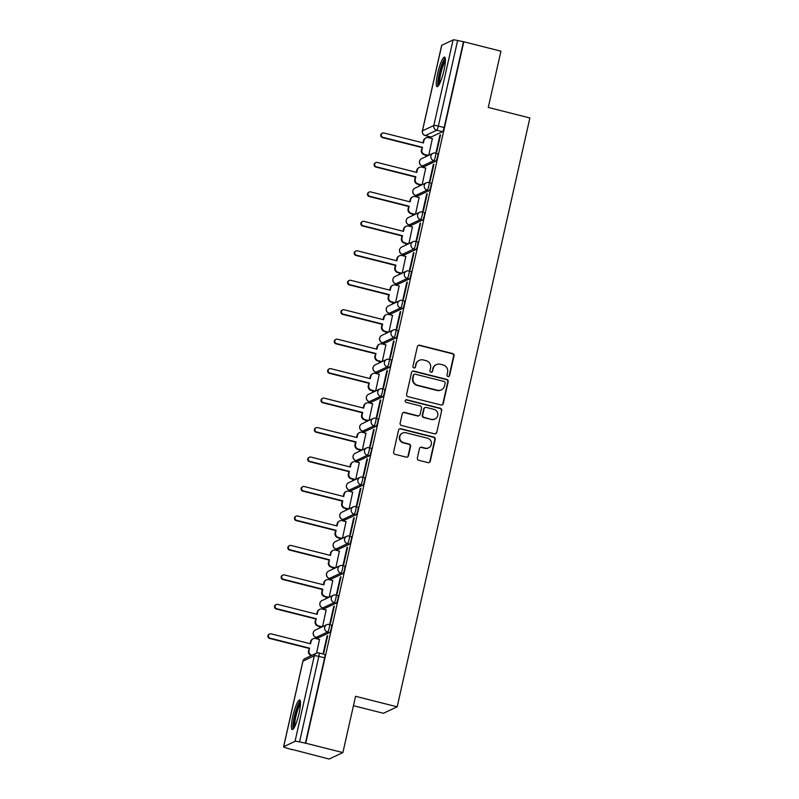 <?xml version="1.0" encoding="UTF-8"?>
<svg xmlns="http://www.w3.org/2000/svg" width="799" height="799" viewBox="0 0 799 799"><rect width="100%" height="100%" fill="white"/><g stroke="black" fill="none" stroke-linecap="round" stroke-linejoin="round"><path stroke-width="1.2" d="M447.999 376.529A1.348 1.308 64.8 0 0 449.577 375.55L454.012 355.855A1.918 1.868 64.8 0 0 452.604 353.538L419.625 345.218A1.918 1.868 64.8 0 0 417.378 346.606L412.943 366.302A1.348 1.308 64.8 0 0 414.791 367.84A1.348 1.308 64.8 0 0 415.5 366.951L416.079 364.404A6.142 5.983 64.8 0 1 423.28 359.95L426.027 360.639A6.142 5.983 64.8 0 1 430.551 368.049L429.972 370.606A1.348 1.308 64.8 0 0 431.83 372.144A1.348 1.308 64.8 0 0 432.539 371.255L433.118 368.699A6.142 5.983 64.8 0 1 440.309 364.254L443.055 364.943A6.142 5.983 64.8 0 1 447.58 372.354L447.011 374.901A1.348 1.308 64.8 0 0 447.999 376.529M448.658 376.519A1.348 1.308 64.8 0 0 449.178 375.74L453.612 356.044A1.918 1.868 64.8 0 0 452.194 353.727L419.225 345.398A1.918 1.868 64.8 0 0 418.197 345.438M414.581 367.92A1.348 1.308 64.8 0 0 415.1 367.141L416.079 364.404M431.62 372.224A1.348 1.308 64.8 0 0 432.139 371.435L433.118 368.699M443.954 70.422A15.251 2.707 -75.8 0 0 444.554 57.099A15.251 2.707 -75.8 0 0 437.692 73.358A15.251 2.707 -75.8 0 0 437.083 86.682A15.251 2.707 -75.8 0 0 443.954 70.422M299.076 713.297A15.251 2.707 -75.8 0 0 299.685 699.974A15.251 2.707 -75.8 0 0 292.814 716.234A15.251 2.707 -75.8 0 0 292.214 729.557A15.251 2.707 -75.8 0 0 299.076 713.297M417.348 457.987A1.918 1.868 64.8 0 0 418.766 460.294L428.014 462.631A1.918 1.868 64.8 0 0 430.262 461.243L435.195 439.37A1.918 1.868 64.8 0 0 433.777 437.053L400.808 428.723A1.918 1.868 64.8 0 0 398.561 430.122L393.627 451.994A1.918 1.868 64.8 0 0 395.046 454.311L406.212 457.128A1.918 1.868 64.8 0 0 408.469 455.74L410.576 446.381A1.918 1.868 64.8 0 0 409.158 444.064L403.625 442.666A5.134 5.004 64.8 0 1 402.556 433.058A5.134 5.004 64.8 0 1 405.852 432.748L427.565 438.222A5.134 5.004 64.8 0 1 428.624 447.83A5.134 5.004 64.8 0 1 425.328 448.139L421.712 447.23A1.918 1.868 64.8 0 0 419.455 448.619L417.348 457.987M463.82 41.788L500.953 51.166L488.269 107.446L529.887 117.952L397.173 706.815L355.565 696.309L342.881 752.588L305.747 743.21L463.82 41.788L457.627 40.519L438.351 126.072A3.915 0.689 104.2 0 1 436.693 130.227L425.348 135.56A3.915 0.689 104.2 0 1 425.238 135.57A3.915 0.689 104.2 0 1 425.148 135.5M441.008 404.983A1.918 1.868 64.8 0 0 443.255 403.595L448.189 381.712A1.918 1.868 64.8 0 0 446.771 379.405L413.802 371.076A1.918 1.868 64.8 0 0 411.555 372.464L406.621 394.336A1.918 1.868 64.8 0 0 408.039 396.654L441.008 404.983M441.687 410.546L436.763 432.419A1.918 1.868 64.8 0 1 434.506 433.807L401.537 425.477A1.918 1.868 64.8 0 1 400.129 423.17L402.237 413.802A1.918 1.868 64.8 0 1 404.484 412.414L417.857 415.79A1.918 1.868 64.8 0 0 420.104 414.401L421.502 408.189A1.918 1.868 64.8 0 0 420.094 405.872L406.172 402.356A1.348 1.308 64.8 0 1 405.892 399.84A1.348 1.308 64.8 0 1 406.751 399.76L440.279 408.229A1.918 1.868 64.8 0 1 441.687 410.546L436.763 432.419M342.881 752.588L329.118 759.05L292.044 749.402M430.102 136.799L429.832 137.997M425.967 155.156L425.597 156.774M423.46 166.262L423.19 167.46M419.325 184.619L418.956 186.237M416.818 195.725L416.559 196.914M412.683 214.082L412.324 215.7M410.187 225.188L409.917 226.377M406.042 243.545L405.682 245.163M403.545 254.651L403.275 255.84M399.41 273.008L399.041 274.626M396.903 284.104L396.634 285.303M392.768 302.471L392.399 304.089M390.262 313.568L389.992 314.766M386.127 331.935L385.767 333.543M383.63 343.031L383.36 344.229M379.485 361.388L379.126 363.006M376.988 372.494L376.719 373.692M372.853 390.851L372.484 392.469M370.346 401.957L370.077 403.155M366.212 420.314L365.842 421.932M363.705 431.42L363.435 432.609M359.57 449.777L359.2 451.395M357.063 460.883L356.793 462.072M352.928 479.24L352.569 480.858M350.431 490.346L350.162 491.535M346.287 508.703L345.927 510.321M343.79 519.799L343.52 520.998M339.655 538.166L339.285 539.784M337.148 549.263L336.878 550.461M333.013 567.63L332.644 569.238M330.506 578.726L330.237 579.924M326.372 597.083L326.012 598.701M323.865 608.189L323.605 609.387M319.73 626.546L319.37 628.164M317.233 637.652L316.963 638.84M353.448 705.707L383.42 713.277L397.173 706.815M305.747 743.21L299.555 741.931A3.915 0.549 -167.3 0 0 295.021 741.372L283.675 746.705A3.915 0.549 -167.3 0 0 283.585 746.785A3.915 0.549 -167.3 0 0 286.601 748.024L291.985 749.672M463.42 41.977L444.134 127.53A3.915 0.689 104.2 0 1 442.486 131.685L431.13 137.019L425.348 135.56A3.915 3.805 64.8 0 1 422.461 130.836L433.817 125.503L453.093 39.95A3.915 0.549 12.7 0 1 457.627 40.519M441.697 45.473A3.915 0.549 12.7 0 1 441.657 45.363A3.915 0.549 12.7 0 1 441.747 45.283L453.093 39.95M439.959 135.061L436.134 152.06L436.733 151.78L440.569 134.781L439.959 135.061L440.469 135.191M433.328 164.524L429.492 181.523L430.092 181.243L433.927 164.244L433.328 164.524L433.837 164.654M422.132 184.749L425.727 168.09M426.686 193.987L422.851 210.986L423.46 210.696L427.285 193.708L426.686 193.987L427.195 194.117M415.49 214.212L419.085 197.553M420.044 223.45L416.209 240.449L416.818 240.159L420.644 223.161L420.044 223.45L420.554 223.58M408.848 243.675L412.444 227.016M413.403 252.913L409.577 269.902L410.177 269.623L414.002 252.624L413.403 252.913L413.912 253.033M402.207 273.138L405.802 256.479M406.761 282.367L402.936 299.365L403.535 299.086L407.37 282.087L406.761 282.367L407.27 282.496M395.575 302.601L399.17 285.942M400.129 311.83L396.294 328.828L396.893 328.549L400.728 311.55L400.129 311.83L400.639 311.96M388.933 332.054L392.529 315.405M393.488 341.293L389.652 358.292L390.262 358.012L394.087 341.013L393.488 341.293L393.997 341.423M382.292 361.518L385.887 344.868M386.846 370.756L383.021 387.755L383.62 387.475L387.445 370.476L386.846 370.756L387.355 370.886M375.65 390.981L379.245 374.332M380.204 400.219L376.379 417.218L376.978 416.938L380.813 399.939L380.204 400.219L380.714 400.349M369.018 420.444L372.604 403.785M373.572 429.682L369.737 446.681L370.337 446.391L374.172 429.403L373.572 429.682L374.072 429.812M362.376 449.907L365.972 433.248M366.931 459.145L363.096 476.144L363.695 475.854L367.53 458.856L366.931 459.145L367.44 459.275M355.735 479.37L359.33 462.711M360.289 488.608L356.454 505.597L357.063 505.318L360.888 488.319L360.289 488.608L360.798 488.728M349.093 508.833L352.689 492.174M353.647 518.062L349.822 535.06L350.421 534.781L354.247 517.782L353.647 518.062L354.157 518.191M342.451 538.286L346.047 521.637M347.006 547.525L343.18 564.523L343.78 564.244L347.615 547.245L347.006 547.525L347.515 547.655M335.82 567.749L339.405 551.1M340.374 576.988L336.539 593.987L337.138 593.707L340.973 576.708L340.374 576.988L340.883 577.118M329.178 597.213L332.774 580.563M333.732 606.451L329.897 623.45L330.506 623.17L334.332 606.171L333.732 606.451L334.242 606.581M322.536 626.676L326.132 610.027M327.091 635.914L323.265 652.913L323.865 652.633L327.69 635.634L327.091 635.914L327.6 636.044M316.574 653.133L319.49 639.48M331.315 624.978A3.915 0.689 -75.8 0 1 331.415 624.968A3.915 0.689 -75.8 0 1 331.195 628.653A3.915 0.689 -75.8 0 1 329.607 632.538L318.262 637.872L316.204 637.352A3.915 0.689 104.2 0 1 316.094 637.362A3.915 0.689 104.2 0 1 316.005 637.292M337.957 595.515A3.915 0.689 -75.8 0 1 338.057 595.505A3.915 0.689 -75.8 0 1 337.837 599.19A3.915 0.689 -75.8 0 1 336.249 603.075L324.893 608.409L322.846 607.889A3.915 0.689 104.2 0 1 322.736 607.899A3.915 0.689 104.2 0 1 322.646 607.829M344.589 566.062A3.915 0.689 -75.8 0 1 344.699 566.042A3.915 0.689 -75.8 0 1 344.479 569.727A3.915 0.689 -75.8 0 1 342.891 573.612L331.535 578.945L329.488 578.426A3.915 0.689 104.2 0 1 329.378 578.446A3.915 0.689 104.2 0 1 329.288 578.376M351.23 536.598A3.915 0.689 -75.8 0 1 351.34 536.578A3.915 0.689 -75.8 0 1 351.121 540.264A3.915 0.689 -75.8 0 1 349.533 544.149L338.177 549.482L336.119 548.963A3.915 0.689 104.2 0 1 336.019 548.983A3.915 0.689 104.2 0 1 335.93 548.913M357.872 507.135A3.915 0.689 -75.8 0 1 357.982 507.115A3.915 0.689 -75.8 0 1 357.762 510.811A3.915 0.689 -75.8 0 1 356.164 514.686L344.818 520.019L342.761 519.5A3.915 0.689 104.2 0 1 342.651 519.52A3.915 0.689 104.2 0 1 342.561 519.45M364.514 477.672A3.915 0.689 -75.8 0 1 364.614 477.652A3.915 0.689 -75.8 0 1 364.394 481.348A3.915 0.689 -75.8 0 1 362.806 485.223L351.45 490.556L349.403 490.037A3.915 0.689 104.2 0 1 349.293 490.057A3.915 0.689 104.2 0 1 349.203 489.987M371.145 448.209A3.915 0.689 -75.8 0 1 371.255 448.199A3.915 0.689 -75.8 0 1 371.036 451.884A3.915 0.689 -75.8 0 1 369.448 455.76L358.092 461.093L356.044 460.584A3.915 0.689 104.2 0 1 355.935 460.594A3.915 0.689 104.2 0 1 355.845 460.524M377.787 418.746A3.915 0.689 -75.8 0 1 377.897 418.736A3.915 0.689 -75.8 0 1 377.677 422.421A3.915 0.689 -75.8 0 1 376.089 426.306L364.734 431.64L362.676 431.12A3.915 0.689 104.2 0 1 362.576 431.13A3.915 0.689 104.2 0 1 362.486 431.061M384.429 389.283A3.915 0.689 -75.8 0 1 384.539 389.273A3.915 0.689 -75.8 0 1 384.319 392.958A3.915 0.689 -75.8 0 1 382.731 396.843L371.375 402.177L369.318 401.657A3.915 0.689 104.2 0 1 369.218 401.667A3.915 0.689 104.2 0 1 369.118 401.597M391.071 359.82A3.915 0.689 -75.8 0 1 391.17 359.81A3.915 0.689 -75.8 0 1 390.961 363.495A3.915 0.689 -75.8 0 1 389.363 367.38L378.017 372.714L375.959 372.194A3.915 0.689 104.2 0 1 375.85 372.204A3.915 0.689 104.2 0 1 375.76 372.134M397.712 330.367A3.915 0.689 -75.8 0 1 397.812 330.347A3.915 0.689 -75.8 0 1 397.592 334.032A3.915 0.689 -75.8 0 1 396.004 337.917L384.649 343.25L382.601 342.731A3.915 0.689 104.2 0 1 382.491 342.751A3.915 0.689 104.2 0 1 382.401 342.681M404.344 300.903A3.915 0.689 -75.8 0 1 404.454 300.883A3.915 0.689 -75.8 0 1 404.234 304.569A3.915 0.689 -75.8 0 1 402.646 308.454L391.29 313.787L389.243 313.268A3.915 0.689 104.2 0 1 389.133 313.288A3.915 0.689 104.2 0 1 389.043 313.218M410.986 271.44A3.915 0.689 -75.8 0 1 411.095 271.42A3.915 0.689 -75.8 0 1 410.876 275.116A3.915 0.689 -75.8 0 1 409.288 278.991L397.932 284.324L395.875 283.805A3.915 0.689 104.2 0 1 395.775 283.825A3.915 0.689 104.2 0 1 395.685 283.755M417.627 241.977A3.915 0.689 -75.8 0 1 417.737 241.957A3.915 0.689 -75.8 0 1 417.517 245.653A3.915 0.689 -75.8 0 1 415.919 249.528L404.574 254.861L402.516 254.342A3.915 0.689 104.2 0 1 402.416 254.362A3.915 0.689 104.2 0 1 402.316 254.292M424.269 212.514A3.915 0.689 -75.8 0 1 424.369 212.504A3.915 0.689 -75.8 0 1 424.149 216.189A3.915 0.689 -75.8 0 1 422.561 220.065L411.205 225.408L409.158 224.889A3.915 0.689 104.2 0 1 409.048 224.899A3.915 0.689 104.2 0 1 408.958 224.829M430.901 183.051A3.915 0.689 -75.8 0 1 431.011 183.041A3.915 0.689 -75.8 0 1 430.791 186.726A3.915 0.689 -75.8 0 1 429.203 190.611L417.847 195.945L415.8 195.425A3.915 0.689 104.2 0 1 415.69 195.435A3.915 0.689 104.2 0 1 415.6 195.365M437.542 153.588A3.915 0.689 -75.8 0 1 437.652 153.578A3.915 0.689 -75.8 0 1 437.433 157.263A3.915 0.689 -75.8 0 1 435.845 161.148L424.489 166.482L422.441 165.962A3.915 0.689 104.2 0 1 422.331 165.972A3.915 0.689 104.2 0 1 422.242 165.902M428.773 155.286L432.359 138.636M305.348 743.4L324.624 657.847A3.915 0.689 -75.8 0 0 324.784 654.431A3.915 0.689 -75.8 0 0 324.674 654.441M436.364 364.624L435.964 364.813A6.142 5.983 64.8 0 0 432.708 368.888M419.325 360.319L418.926 360.509A6.142 5.983 64.8 0 0 415.68 364.584M442.037 404.943A1.918 1.868 64.8 0 0 442.856 403.775L447.78 381.902A1.918 1.868 64.8 0 0 446.371 379.585L413.403 371.265A1.918 1.868 64.8 0 0 412.374 371.295M445.163 383.111A1.348 1.308 64.8 0 0 444.174 381.483L415.23 374.182A1.348 1.308 64.8 0 0 413.652 375.15L413.053 377.837A6.142 5.983 64.8 0 0 417.577 385.248L437.353 390.252A6.142 5.983 64.8 0 0 444.554 385.797L445.163 383.111M414.371 374.262L413.962 374.451A1.348 1.308 64.8 0 0 413.253 375.34L413.652 375.15M441.308 389.872L440.908 390.062A6.142 5.983 64.8 0 1 436.953 390.441L417.178 385.438A6.142 5.983 64.8 0 1 412.654 378.027L413.253 375.34M435.535 433.777A1.918 1.868 64.8 0 0 436.354 432.609M419.085 415.67L418.686 415.86A1.918 1.868 64.8 0 1 417.458 415.979L404.084 412.604A1.918 1.868 64.8 0 0 403.056 412.634M441.288 410.736A1.918 1.868 64.8 0 0 439.869 408.419L406.351 399.949A1.348 1.308 64.8 0 0 405.702 399.959M431.73 419.295A5.134 5.004 64.8 0 0 437.842 413.862A5.134 5.004 64.8 0 0 433.967 409.378L426.316 407.44A1.918 1.868 64.8 0 0 424.069 408.838L422.671 415.051A1.918 1.868 64.8 0 0 424.079 417.358L431.33 419.485A5.134 5.004 64.8 0 0 434.626 419.175L435.036 418.986M425.088 407.56L424.688 407.75A1.918 1.868 64.8 0 0 423.67 409.028L424.069 408.838M431.33 419.485L423.68 417.547A1.918 1.868 64.8 0 1 422.272 415.23L423.67 409.028M428.624 447.83L428.224 448.019A5.134 5.004 64.8 0 1 424.928 448.329L421.303 447.42A1.918 1.868 64.8 0 0 420.284 447.45M402.556 433.058L402.157 433.248A5.134 5.004 64.8 0 0 403.215 442.846L403.625 442.666M407.24 457.098A1.918 1.868 64.8 0 0 408.069 455.929L410.177 446.561A1.918 1.868 64.8 0 0 408.758 444.254L403.215 442.846M429.043 462.601A1.918 1.868 64.8 0 0 429.862 461.432L434.796 439.56A1.918 1.868 64.8 0 0 433.378 437.243L400.409 428.913A1.918 1.868 64.8 0 0 399.38 428.953M427.964 155.665L424.249 154.726A3.915 3.805 -115.2 0 1 421.373 150.002L422.441 147.306L421.892 149.763A3.915 3.805 64.8 0 0 424.768 154.477L428.484 155.415M432.519 138.666L428.564 137.668A3.915 3.805 64.8 0 0 423.979 140.504L423.42 142.961L383.959 132.994A2.247 2.187 64.8 0 0 381.283 135.371A2.247 2.187 64.8 0 0 382.981 137.338L422.441 147.306M421.922 147.555L382.461 137.588A2.247 2.187 -115.2 0 1 381.992 133.373L382.511 133.133M422.981 142.851L423.46 140.754A3.915 3.805 -115.2 0 1 425.527 138.157L426.047 137.907M421.323 185.128L417.607 184.189A3.915 3.805 -115.2 0 1 414.731 179.465L415.28 177.008L415.81 176.769L415.25 179.226A3.915 3.805 64.8 0 0 418.137 183.94L421.852 184.879M425.877 168.13L421.922 167.131A3.915 3.805 64.8 0 0 417.338 169.967L416.788 172.424L377.318 162.457A2.247 2.187 64.8 0 0 374.641 164.834A2.247 2.187 64.8 0 0 376.339 166.801L415.81 176.769M415.28 177.008L375.82 167.041A2.247 2.187 -115.2 0 1 375.35 162.836L375.87 162.597M416.339 172.314L416.818 170.217A3.915 3.805 -115.2 0 1 418.886 167.62L419.405 167.371M414.691 214.591L410.976 213.653A3.915 3.805 -115.2 0 1 408.089 208.929L408.649 206.472L409.168 206.232L408.609 208.689A3.915 3.805 64.8 0 0 411.495 213.403L415.21 214.342M419.235 197.593L415.28 196.594A3.915 3.805 64.8 0 0 410.696 199.43L410.147 201.887L370.676 191.92A2.247 2.187 64.8 0 0 367.999 194.297A2.247 2.187 64.8 0 0 369.697 196.264L409.168 206.232M408.649 206.472L369.178 196.504A2.247 2.187 -115.2 0 1 368.709 192.299L369.228 192.06M409.707 201.777L410.177 199.68A3.915 3.805 -115.2 0 1 412.244 197.083L412.763 196.834M438.921 84.984A13.203 2.337 104.2 0 1 438.471 83.945A13.203 2.337 104.2 0 1 440.569 69.763A13.203 2.337 104.2 0 1 445.373 59.466M445.363 61.163A12.225 2.167 -75.8 0 0 441.208 71.76A12.225 2.167 -75.8 0 0 439.69 83.316A12.225 2.167 -75.8 0 0 439.72 83.486M445.163 57.957A15.151 2.687 -75.8 0 0 439.899 70.871A15.151 2.687 -75.8 0 0 437.902 85.673A15.151 2.687 -75.8 0 0 438.032 86.212M294.042 727.859A13.203 2.337 104.2 0 1 293.593 726.82A13.203 2.337 104.2 0 1 295.69 712.628A13.203 2.337 104.2 0 1 300.494 702.331M300.484 704.039A12.225 2.167 -75.8 0 0 296.329 714.636A12.225 2.167 -75.8 0 0 294.811 726.191A12.225 2.167 -75.8 0 0 294.851 726.361M300.284 700.833A15.151 2.687 -75.8 0 0 295.021 713.747A15.151 2.687 -75.8 0 0 293.023 728.548A15.151 2.687 -75.8 0 0 293.153 729.087M408.049 244.055L404.334 243.116A3.915 3.805 -115.2 0 1 401.448 238.392L402.007 235.935L402.526 235.695L401.977 238.142A3.915 3.805 64.8 0 0 404.853 242.866L408.569 243.805M412.594 227.056L408.639 226.057A3.915 3.805 64.8 0 0 404.054 228.894L403.505 231.35L364.034 221.383A2.247 2.187 64.8 0 0 361.358 223.76A2.247 2.187 64.8 0 0 363.056 225.727L402.526 235.695M402.007 235.935L362.536 225.967A2.247 2.187 -115.2 0 1 362.067 221.762L362.596 221.513M403.066 231.241L403.535 229.133A3.915 3.805 -115.2 0 1 405.602 226.536L406.132 226.297M401.408 273.508L397.692 272.569A3.915 3.805 -115.2 0 1 394.816 267.855L395.365 265.398L395.885 265.158L395.335 267.605A3.915 3.805 64.8 0 0 398.212 272.329L401.927 273.268M405.952 256.519L402.007 255.52A3.915 3.805 64.8 0 0 397.423 258.357L396.863 260.814L357.403 250.846A2.247 2.187 64.8 0 0 354.726 253.223A2.247 2.187 64.8 0 0 356.424 255.191L395.885 265.158M395.365 265.398L355.895 255.43A2.247 2.187 -115.2 0 1 355.435 251.226L355.954 250.976M396.424 260.694L396.893 258.596A3.915 3.805 -115.2 0 1 398.971 256L399.49 255.76M394.766 302.971L391.051 302.032A3.915 3.805 -115.2 0 1 388.174 297.318L388.723 294.861L389.253 294.611L388.694 297.068A3.915 3.805 64.8 0 0 391.58 301.792L395.295 302.731M399.32 285.982L395.365 284.983A3.915 3.805 64.8 0 0 390.781 287.82L390.232 290.267L350.761 280.309A2.247 2.187 64.8 0 0 348.084 282.686A2.247 2.187 64.8 0 0 349.782 284.644L389.253 294.611M388.723 294.861L349.263 284.893A2.247 2.187 -115.2 0 1 348.793 280.689L349.313 280.439M389.782 290.157L390.262 288.059A3.915 3.805 -115.2 0 1 392.329 285.463L392.848 285.223M388.134 332.434L384.419 331.495A3.915 3.805 -115.2 0 1 381.532 326.781L382.092 324.324L382.611 324.074L382.052 326.531A3.915 3.805 64.8 0 0 384.938 331.255L388.654 332.194M392.679 315.445L388.723 314.446A3.915 3.805 64.8 0 0 384.139 317.283L383.59 319.73L344.119 309.762A2.247 2.187 64.8 0 0 341.443 312.149A2.247 2.187 64.8 0 0 343.141 314.107L382.611 324.074M382.092 324.324L342.621 314.357A2.247 2.187 -115.2 0 1 342.152 310.152L342.671 309.902M383.15 319.62L383.62 317.523A3.915 3.805 -115.2 0 1 385.687 314.926L386.207 314.676M381.493 361.897L377.777 360.958A3.915 3.805 -115.2 0 1 374.891 356.244L375.969 353.538L375.42 355.994A3.915 3.805 64.8 0 0 378.297 360.719L382.012 361.647M386.037 344.908L382.082 343.91A3.915 3.805 64.8 0 0 377.498 346.736L376.948 349.193L337.478 339.225A2.247 2.187 64.8 0 0 334.801 341.602A2.247 2.187 64.8 0 0 336.499 343.57L375.969 353.538M375.45 353.787L335.979 343.82A2.247 2.187 -115.2 0 1 335.51 339.605L336.029 339.365M376.509 349.083L376.978 346.986A3.915 3.805 -115.2 0 1 379.046 344.389L379.575 344.139M374.851 391.36L371.136 390.421A3.915 3.805 -115.2 0 1 368.259 385.697L369.328 383.001L368.778 385.458A3.915 3.805 64.8 0 0 371.655 390.172L375.37 391.111M379.395 374.361L375.44 373.363A3.915 3.805 64.8 0 0 370.866 376.199L370.307 378.656L330.836 368.689A2.247 2.187 64.8 0 0 328.159 371.066A2.247 2.187 64.8 0 0 329.857 373.033L369.328 383.001M368.808 383.25L329.338 373.283A2.247 2.187 -115.2 0 1 328.868 369.068L329.398 368.828M369.867 378.546L370.337 376.449A3.915 3.805 -115.2 0 1 372.414 373.852L372.933 373.602M368.209 420.823L364.494 419.884A3.915 3.805 -115.2 0 1 361.617 415.16L362.167 412.703L362.686 412.464L362.137 414.921A3.915 3.805 64.8 0 0 365.013 419.635L368.729 420.574M372.753 403.825L368.808 402.826A3.915 3.805 64.8 0 0 364.224 405.662L363.665 408.119L324.204 398.152A2.247 2.187 64.8 0 0 321.528 400.529A2.247 2.187 64.8 0 0 323.225 402.496L362.686 412.464M362.167 412.703L322.696 402.736A2.247 2.187 -115.2 0 1 322.237 398.531L322.756 398.292M363.225 408.009L363.705 405.912A3.915 3.805 -115.2 0 1 365.772 403.315L366.292 403.066M361.567 450.286L357.852 449.348A3.915 3.805 -115.2 0 1 354.976 444.624L355.525 442.167L356.054 441.927L355.495 444.384A3.915 3.805 64.8 0 0 358.381 449.098L362.097 450.037M366.122 433.288L362.167 432.289A3.915 3.805 64.8 0 0 357.582 435.125L357.033 437.582L317.563 427.615A2.247 2.187 64.8 0 0 314.886 429.992A2.247 2.187 64.8 0 0 316.584 431.959L356.054 441.927M355.525 442.167L316.064 432.199A2.247 2.187 -115.2 0 1 315.595 427.994L316.114 427.755M356.584 437.472L357.063 435.375A3.915 3.805 -115.2 0 1 359.131 432.778L359.65 432.529M354.936 479.75L351.22 478.811A3.915 3.805 -115.2 0 1 348.334 474.087L348.893 471.63L349.413 471.39L348.853 473.837A3.915 3.805 64.8 0 0 351.74 478.561L355.455 479.5M359.48 462.751L355.525 461.752A3.915 3.805 64.8 0 0 350.941 464.589L350.391 467.045L310.921 457.078A2.247 2.187 64.8 0 0 308.244 459.455A2.247 2.187 64.8 0 0 309.942 461.423L349.413 471.39M348.893 471.63L309.423 461.662A2.247 2.187 -115.2 0 1 308.953 457.457L309.473 457.208M349.952 466.936L350.421 464.828A3.915 3.805 -115.2 0 1 352.489 462.231L353.008 461.992M348.294 509.203L344.579 508.264A3.915 3.805 -115.2 0 1 341.692 503.55L342.252 501.093L342.771 500.853L342.222 503.3A3.915 3.805 64.8 0 0 345.098 508.024L348.813 508.963M352.838 492.214L348.883 491.215A3.915 3.805 64.8 0 0 344.299 494.052L343.75 496.509L304.279 486.541A2.247 2.187 64.8 0 0 301.603 488.918A2.247 2.187 64.8 0 0 303.3 490.886L342.771 500.853M342.252 501.093L302.781 491.125A2.247 2.187 -115.2 0 1 302.312 486.921L302.841 486.671M343.31 496.389L343.78 494.291A3.915 3.805 -115.2 0 1 345.847 491.695L346.376 491.455M341.652 538.666L337.937 537.727A3.915 3.805 -115.2 0 1 335.061 533.013L335.61 530.556L336.129 530.306L335.58 532.763A3.915 3.805 64.8 0 0 338.456 537.487L342.172 538.426M346.197 521.677L342.252 520.678A3.915 3.805 64.8 0 0 337.667 523.515L337.108 525.962L297.647 516.004A2.247 2.187 64.8 0 0 294.971 518.381A2.247 2.187 64.8 0 0 296.669 520.339L336.129 530.306M335.61 530.556L296.139 520.588A2.247 2.187 -115.2 0 1 295.68 516.384L296.199 516.134M336.669 525.852L337.138 523.754A3.915 3.805 -115.2 0 1 339.215 521.158L339.735 520.918M335.011 568.129L331.295 567.19A3.915 3.805 -115.2 0 1 328.419 562.476L329.488 559.769L328.938 562.226A3.915 3.805 64.8 0 0 331.825 566.95L335.53 567.889M339.565 551.14L335.61 550.141A3.915 3.805 64.8 0 0 331.026 552.978L330.466 555.425L291.006 545.457A2.247 2.187 64.8 0 0 288.329 547.844A2.247 2.187 64.8 0 0 290.027 549.802L329.488 559.769M328.968 560.019L289.508 550.052A2.247 2.187 -115.2 0 1 289.038 545.847L289.558 545.597M330.027 555.315L330.506 553.218A3.915 3.805 -115.2 0 1 332.574 550.621L333.093 550.371M328.369 597.592L324.664 596.653A3.915 3.805 -115.2 0 1 321.777 591.939L322.327 589.482L322.856 589.233L322.297 591.689A3.915 3.805 64.8 0 0 325.183 596.414L328.898 597.342M332.923 580.603L328.968 579.605A3.915 3.805 64.8 0 0 324.384 582.431L323.835 584.888L284.364 574.92A2.247 2.187 64.8 0 0 281.687 577.297A2.247 2.187 64.8 0 0 283.385 579.265L322.856 589.233M322.327 589.482L282.866 579.515A2.247 2.187 -115.2 0 1 282.397 575.3L282.916 575.06M323.395 584.778L323.865 582.681A3.915 3.805 -115.2 0 1 325.932 580.084L326.451 579.834M321.737 627.055L318.022 626.116A3.915 3.805 -115.2 0 1 315.136 621.392L316.214 618.696L315.665 621.153A3.915 3.805 64.8 0 0 318.541 625.867L322.257 626.806M326.282 610.056L322.327 609.058A3.915 3.805 64.8 0 0 317.742 611.894L317.193 614.351L277.722 604.384A2.247 2.187 64.8 0 0 275.046 606.761A2.247 2.187 64.8 0 0 276.744 608.728L316.214 618.696M315.695 618.945L276.224 608.978A2.247 2.187 -115.2 0 1 275.755 604.763L276.274 604.523M316.754 614.241L317.223 612.144A3.915 3.805 -115.2 0 1 319.29 609.547L319.81 609.297M311.36 655.57A3.915 3.805 -115.2 0 1 308.504 650.855L309.573 648.159L309.023 650.616A3.915 3.805 64.8 0 0 311.88 655.33M319.64 639.52L315.685 638.521A3.915 3.805 64.8 0 0 311.111 641.357L310.551 643.814L271.081 633.847A2.247 2.187 64.8 0 0 268.404 636.224A2.247 2.187 64.8 0 0 270.102 638.191L309.573 648.159M309.053 648.398L269.583 638.431A2.247 2.187 -115.2 0 1 269.113 634.226L269.643 633.987M310.112 643.704L310.581 641.607A3.915 3.805 -115.2 0 1 312.649 639.01L313.178 638.761M295.021 741.372L314.307 655.819L302.951 661.153L283.675 746.705M442.486 131.685L436.693 130.227A3.915 3.805 64.8 0 1 433.817 125.503A3.915 0.549 12.7 0 1 438.351 126.072L444.134 127.53M441.747 45.283L422.461 130.836A3.915 0.549 -167.3 0 0 422.381 130.916A3.915 0.549 -167.3 0 0 422.421 131.036M329.607 632.538L327.56 632.019L316.204 637.352A3.915 3.805 -115.2 0 1 313.328 632.628A3.915 3.805 64.8 0 1 315.395 630.031A3.915 3.915 0 0 0 316.094 637.362L318.152 637.882M336.249 603.075L334.202 602.556L322.846 607.889A3.915 3.805 -115.2 0 1 319.96 603.165A3.915 3.805 64.8 0 1 322.027 600.568A3.915 3.915 0 0 0 322.736 607.899L324.793 608.419M342.891 573.612L340.833 573.093L329.488 578.426A3.915 3.805 -115.2 0 1 326.601 573.712A3.915 3.805 64.8 0 1 328.669 571.105A3.915 3.915 0 0 0 329.378 578.446L331.425 578.955M349.533 544.149L347.475 543.63L336.119 548.963A3.915 3.805 -115.2 0 1 333.243 544.249A3.915 3.805 64.8 0 1 335.31 541.652A3.915 3.915 0 0 0 336.019 548.983L338.067 549.502M356.164 514.686L354.117 514.166L342.761 519.5A3.915 3.805 -115.2 0 1 339.885 514.786A3.915 3.805 64.8 0 1 341.952 512.189A3.915 3.915 0 0 0 342.651 519.52L344.709 520.039M362.806 485.223L360.758 484.703L349.403 490.037A3.915 3.805 -115.2 0 1 346.516 485.323A3.915 3.805 64.8 0 1 348.594 482.726A3.915 3.915 0 0 0 349.293 490.057L351.35 490.576M369.448 455.76L367.39 455.25L356.044 460.584A3.915 3.805 -115.2 0 1 353.158 455.859A3.915 3.805 64.8 0 1 355.225 453.263A3.915 3.915 0 0 0 355.935 460.594L357.992 461.113M376.089 426.306L374.032 425.787L362.676 431.12A3.915 3.805 -115.2 0 1 359.8 426.396A3.915 3.805 64.8 0 1 361.867 423.8A3.915 3.915 0 0 0 362.576 431.13L364.624 431.65M382.731 396.843L380.674 396.324L369.318 401.657A3.915 3.805 -115.2 0 1 366.441 396.933A3.915 3.805 64.8 0 1 368.509 394.336A3.915 3.915 0 0 0 369.218 401.667L371.265 402.187M389.363 367.38L387.315 366.861L375.959 372.194A3.915 3.805 -115.2 0 1 373.083 367.47A3.915 3.805 64.8 0 1 375.15 364.873A3.915 3.915 0 0 0 375.85 372.204L377.907 372.724M396.004 337.917L393.957 337.398L382.601 342.731A3.915 3.805 -115.2 0 1 379.715 338.017A3.915 3.805 64.8 0 1 381.792 335.41A3.915 3.915 0 0 0 382.491 342.751L384.549 343.26M402.646 308.454L400.589 307.935L389.243 313.268A3.915 3.805 -115.2 0 1 386.356 308.554A3.915 3.805 64.8 0 1 388.424 305.957A3.915 3.915 0 0 0 389.133 313.288L391.18 313.807M409.288 278.991L407.23 278.471L395.875 283.805A3.915 3.805 -115.2 0 1 392.998 279.091A3.915 3.805 64.8 0 1 395.066 276.494A3.915 3.915 0 0 0 395.775 283.825L397.822 284.344M415.919 249.528L413.872 249.008L402.516 254.342A3.915 3.805 -115.2 0 1 399.64 249.628A3.915 3.805 64.8 0 1 401.707 247.031A3.915 3.915 0 0 0 402.416 254.362L404.464 254.881M422.561 220.065L420.514 219.555L409.158 224.889A3.915 3.805 -115.2 0 1 406.282 220.164A3.915 3.805 64.8 0 1 408.349 217.568A3.915 3.915 0 0 0 409.048 224.899L411.105 225.418M429.203 190.611L427.145 190.092L415.8 195.425A3.915 3.805 -115.2 0 1 412.913 190.701A3.915 3.805 64.8 0 1 414.981 188.105A3.915 3.915 0 0 0 415.69 195.435L417.747 195.955M435.845 161.148L433.787 160.629L422.441 165.962A3.915 3.805 -115.2 0 1 419.555 161.238A3.915 3.805 64.8 0 1 421.622 158.641A3.915 3.915 0 0 0 422.331 165.972L424.379 166.492M435.495 153.068A3.915 0.689 104.2 0 1 435.595 153.058A3.915 0.689 104.2 0 1 435.375 156.744A3.915 0.689 104.2 0 1 433.787 160.629A3.915 3.805 -115.2 0 1 432.978 153.308A3.915 3.805 -115.2 0 1 435.495 153.068M428.853 182.532A3.915 0.689 104.2 0 1 428.963 182.522A3.915 0.689 104.2 0 1 428.743 186.207A3.915 0.689 104.2 0 1 427.145 190.092A3.915 3.805 -115.2 0 1 426.336 182.771A3.915 3.805 -115.2 0 1 428.853 182.532M422.212 211.995A3.915 0.689 104.2 0 1 422.321 211.985A3.915 0.689 104.2 0 1 422.102 215.67A3.915 0.689 104.2 0 1 420.514 219.555A3.915 3.805 -115.2 0 1 419.695 212.234A3.915 3.805 -115.2 0 1 422.212 211.995M415.57 241.458A3.915 0.689 104.2 0 1 415.68 241.448A3.915 0.689 104.2 0 1 415.46 245.133A3.915 0.689 104.2 0 1 413.872 249.008A3.915 3.805 -115.2 0 1 413.063 241.698A3.915 3.805 -115.2 0 1 415.57 241.458M408.938 270.921A3.915 0.689 104.2 0 1 409.038 270.901A3.915 0.689 104.2 0 1 408.818 274.596A3.915 0.689 104.2 0 1 407.23 278.471A3.915 3.805 -115.2 0 1 406.421 271.161A3.915 3.805 -115.2 0 1 408.938 270.921M402.297 300.384A3.915 0.689 104.2 0 1 402.396 300.364A3.915 0.689 104.2 0 1 402.187 304.059A3.915 0.689 104.2 0 1 400.589 307.935A3.915 3.805 -115.2 0 1 399.78 300.624A3.915 3.805 -115.2 0 1 402.297 300.384M395.655 329.847A3.915 0.689 104.2 0 1 395.765 329.827A3.915 0.689 104.2 0 1 395.545 333.513A3.915 0.689 104.2 0 1 393.957 337.398A3.915 3.805 -115.2 0 1 393.138 330.077A3.915 3.805 -115.2 0 1 395.655 329.847M389.013 359.31A3.915 0.689 104.2 0 1 389.123 359.29A3.915 0.689 104.2 0 1 388.903 362.976A3.915 0.689 104.2 0 1 387.315 366.861A3.915 3.805 -115.2 0 1 386.496 359.54A3.915 3.805 -115.2 0 1 389.013 359.31M382.371 388.763A3.915 0.689 104.2 0 1 382.481 388.753A3.915 0.689 104.2 0 1 382.262 392.439A3.915 0.689 104.2 0 1 380.674 396.324A3.915 3.805 -115.2 0 1 379.865 389.003A3.915 3.805 -115.2 0 1 382.371 388.763M375.74 418.227A3.915 0.689 104.2 0 1 375.84 418.217A3.915 0.689 104.2 0 1 375.62 421.902A3.915 0.689 104.2 0 1 374.032 425.787A3.915 3.805 -115.2 0 1 373.223 418.466A3.915 3.805 -115.2 0 1 375.74 418.227M369.098 447.69A3.915 0.689 104.2 0 1 369.208 447.68A3.915 0.689 104.2 0 1 368.988 451.365A3.915 0.689 104.2 0 1 367.39 455.25A3.915 3.805 -115.2 0 1 366.581 447.929A3.915 3.805 -115.2 0 1 369.098 447.69M362.456 477.153A3.915 0.689 104.2 0 1 362.566 477.143A3.915 0.689 104.2 0 1 362.347 480.828A3.915 0.689 104.2 0 1 360.758 484.703A3.915 3.805 -115.2 0 1 359.94 477.393A3.915 3.805 -115.2 0 1 362.456 477.153M355.815 506.616A3.915 0.689 104.2 0 1 355.925 506.596A3.915 0.689 104.2 0 1 355.705 510.291A3.915 0.689 104.2 0 1 354.117 514.166A3.915 3.805 -115.2 0 1 353.308 506.856A3.915 3.805 -115.2 0 1 355.815 506.616M349.183 536.079A3.915 0.689 104.2 0 1 349.283 536.059A3.915 0.689 104.2 0 1 349.063 539.754A3.915 0.689 104.2 0 1 347.475 543.63A3.915 3.805 -115.2 0 1 346.666 536.319A3.915 3.805 -115.2 0 1 349.183 536.079M342.541 565.542A3.915 0.689 104.2 0 1 342.641 565.522A3.915 0.689 104.2 0 1 342.431 569.208A3.915 0.689 104.2 0 1 340.833 573.093A3.915 3.805 -115.2 0 1 340.024 565.772A3.915 3.805 -115.2 0 1 342.541 565.542M335.9 595.005A3.915 0.689 104.2 0 1 336.009 594.985A3.915 0.689 104.2 0 1 335.79 598.671A3.915 0.689 104.2 0 1 334.202 602.556A3.915 3.805 -115.2 0 1 333.383 595.235A3.915 3.805 -115.2 0 1 335.9 595.005M329.258 624.458A3.915 0.689 104.2 0 1 329.368 624.448A3.915 0.689 104.2 0 1 329.148 628.134A3.915 0.689 104.2 0 1 327.56 632.019A3.915 3.805 -115.2 0 1 326.741 624.698A3.915 3.805 -115.2 0 1 329.258 624.458M324.624 657.847L318.841 656.379L299.555 741.931M318.891 652.983A3.915 0.689 104.2 0 1 318.991 652.963A3.915 0.689 104.2 0 1 318.841 656.379A3.915 0.549 12.7 0 0 314.307 655.819A3.915 3.805 -115.2 0 1 318.891 652.983M283.585 746.785L302.871 661.232A3.915 0.549 -167.3 0 1 302.951 661.153A3.915 3.805 -115.2 0 1 305.018 658.556A3.915 3.915 0 0 0 302.871 661.232A3.915 0.549 -167.3 0 0 302.911 661.342M421.373 150.002L421.892 149.763M424.249 154.726L424.768 154.477M423.46 140.754L423.979 140.504M382.461 137.588L382.981 137.338M414.731 179.465L415.25 179.226M417.607 184.189L418.137 183.94M416.818 170.217L417.338 169.967M375.82 167.041L376.339 166.801M408.089 208.929L408.609 208.689M410.976 213.653L411.495 213.403M410.177 199.68L410.696 199.43M369.178 196.504L369.697 196.264M401.448 238.392L401.977 238.142M404.334 243.116L404.853 242.866M403.535 229.133L404.054 228.894M362.536 225.967L363.056 225.727M394.816 267.855L395.335 267.605M397.692 272.569L398.212 272.329M396.893 258.596L397.423 258.357M355.895 255.43L356.424 255.191M388.174 297.318L388.694 297.068M391.051 302.032L391.58 301.792M390.262 288.059L390.781 287.82M349.263 284.893L349.782 284.644M381.532 326.781L382.052 326.531M384.419 331.495L384.938 331.255M383.62 317.523L384.139 317.283M342.621 314.357L343.141 314.107M374.891 356.244L375.42 355.994M377.777 360.958L378.297 360.719M376.978 346.986L377.498 346.736M335.979 343.82L336.499 343.57M368.259 385.697L368.778 385.458M371.136 390.421L371.655 390.172M370.337 376.449L370.866 376.199M329.338 373.283L329.857 373.033M361.617 415.16L362.137 414.921M364.494 419.884L365.013 419.635M363.705 405.912L364.224 405.662M322.696 402.736L323.225 402.496M354.976 444.624L355.495 444.384M357.852 449.348L358.381 449.098M357.063 435.375L357.582 435.125M316.064 432.199L316.584 431.959M348.334 474.087L348.853 473.837M351.22 478.811L351.74 478.561M350.421 464.828L350.941 464.589M309.423 461.662L309.942 461.423M341.692 503.55L342.222 503.3M344.579 508.264L345.098 508.024M343.78 494.291L344.299 494.052M302.781 491.125L303.3 490.886M335.061 533.013L335.58 532.763M337.937 537.727L338.456 537.487M337.138 523.754L337.667 523.515M296.139 520.588L296.669 520.339M328.419 562.476L328.938 562.226M331.295 567.19L331.825 566.95M330.506 553.218L331.026 552.978M289.508 550.052L290.027 549.802M321.777 591.939L322.297 591.689M324.664 596.653L325.183 596.414M323.865 582.681L324.384 582.431M282.866 579.515L283.385 579.265M315.136 621.392L315.665 621.153M318.022 626.116L318.541 625.867M317.223 612.144L317.742 611.894M276.224 608.978L276.744 608.728M308.504 650.855L309.023 650.616M310.581 641.607L311.111 641.357M269.583 638.431L270.102 638.191M437.652 153.578L435.595 153.058A3.915 3.915 0 0 0 432.978 153.308L421.622 158.641M431.011 183.041L428.963 182.522A3.915 3.915 0 0 0 426.336 182.771L414.981 188.105M424.369 212.504L422.321 211.985A3.915 3.915 0 0 0 419.695 212.234L408.349 217.568M417.737 241.957L415.68 241.448A3.915 3.915 0 0 0 413.063 241.698L401.707 247.031M411.095 271.42L409.038 270.901A3.915 3.915 0 0 0 406.421 271.161L395.066 276.494M404.454 300.883L402.396 300.364A3.915 3.915 0 0 0 399.78 300.624L388.424 305.957M397.812 330.347L395.765 329.827A3.915 3.915 0 0 0 393.138 330.077L381.792 335.41M391.17 359.81L389.123 359.29A3.915 3.915 0 0 0 386.496 359.54L375.15 364.873M384.539 389.273L382.481 388.753A3.915 3.915 0 0 0 379.865 389.003L368.509 394.336M377.897 418.736L375.84 418.217A3.915 3.915 0 0 0 373.223 418.466L361.867 423.8M371.255 448.199L369.208 447.68A3.915 3.915 0 0 0 366.581 447.929L355.225 453.263M364.614 477.652L362.566 477.143A3.915 3.915 0 0 0 359.94 477.393L348.594 482.726M357.982 507.115L355.925 506.596A3.915 3.915 0 0 0 353.308 506.856L341.952 512.189M351.34 536.578L349.283 536.059A3.915 3.915 0 0 0 346.666 536.319L335.31 541.652M344.699 566.042L342.641 565.522A3.915 3.915 0 0 0 340.024 565.772L328.669 571.105M338.057 595.505L336.009 594.985A3.915 3.915 0 0 0 333.383 595.235L322.027 600.568M331.415 624.968L329.368 624.448A3.915 3.915 0 0 0 326.741 624.698L315.395 630.031M431.021 137.028L425.238 135.57A3.915 3.915 0 0 1 422.381 130.916L441.657 45.363M324.784 654.431L318.991 652.963A3.915 3.915 0 0 0 316.374 653.222L305.018 658.556"/></g></svg>

